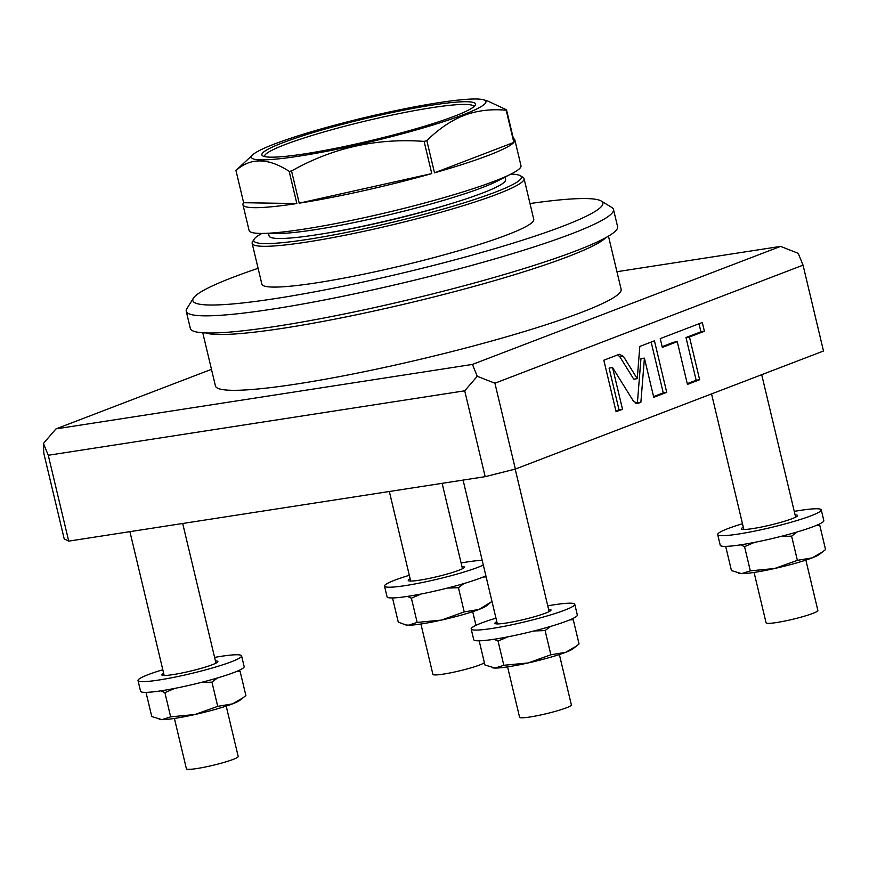 <?xml version="1.0" encoding="UTF-8"?>
<svg xmlns="http://www.w3.org/2000/svg" width="869" height="869" viewBox="0 0 869 869"><rect width="100%" height="100%" fill="white"/><g stroke="black" fill="none" stroke-linecap="round" stroke-linejoin="round"><path stroke-width="1.3" d="M547.763 605.834A53.237 5.507 166.6 0 1 553.781 604.835A53.237 5.507 166.6 0 1 574.767 604.292L577.32 615.024A53.237 5.507 166.6 0 1 549.414 626.755A53.237 5.507 166.6 0 1 494.722 639.171A53.237 5.507 166.6 0 1 473.735 639.703L471.183 628.971A53.237 5.507 166.6 0 1 495.971 618.163M574.767 604.292A53.237 5.507 166.6 0 1 546.862 616.023A53.237 5.507 166.6 0 1 492.158 628.439A53.237 5.507 166.6 0 1 471.183 628.971M496.818 621.683A28.84 2.976 -13.4 0 0 494.917 623.312A28.84 2.976 -13.4 0 0 506.279 623.03A28.84 2.976 -13.4 0 0 535.912 616.306A28.84 2.976 -13.4 0 0 551.022 609.951A28.84 2.976 -13.4 0 0 548.6 609.354M68.716 541.126L64.208 538.889L43.754 453.042L43.45 443.418L48.262 455.269L68.716 541.126L485.174 476.668L515.36 469.064L823.497 351.022L803.043 265.164L798.231 253.324L780.579 246.394L616.936 271.715M803.043 265.164L494.917 383.207L515.36 469.064M623.41 356.377L619.315 354.291L603.825 360.222L616.099 411.732L622.508 409.277L612.558 367.554L633.577 401.38L637.672 403.466L640.887 402.238L644.418 358.126L653.749 397.307L666.719 392.343L654.444 340.833L639.823 346.427L637.249 378.667L623.41 356.377L619.934 356.92L617.761 354.889M677.255 341.669L687.444 384.402L699.643 379.731L689.465 336.987L704.401 331.274L702.304 322.497L660.234 338.617L662.319 347.394L677.255 341.669L673.79 342.201L662.145 346.666M494.917 383.207L477.255 376.277L464.719 390.811L485.174 476.668M48.262 455.269L464.719 390.811M211.471 369.325L55.985 428.884L472.443 364.426L780.579 246.394M472.443 364.426L477.255 376.277M608.463 236.151L621.129 289.312A208.517 21.551 166.6 0 1 448.285 352.477A208.517 21.551 166.6 0 1 215.436 385.966L202.77 332.794M55.985 428.884L43.45 443.418M258.104 268.315A210.743 21.779 -13.4 0 0 193.418 298.154L186.857 308.691A219.607 22.703 -13.4 0 0 186.238 311.265L190.333 328.439A219.607 22.703 166.6 0 0 435.565 293.168A219.607 22.703 -13.4 0 0 617.598 226.646L613.503 209.472A219.607 22.703 -13.4 0 0 611.809 207.463L601.196 201.011A210.743 21.779 -13.4 0 0 530.003 203.542M186.238 311.265A219.607 22.703 -13.4 0 0 431.469 275.994A219.607 22.703 -13.4 0 0 613.503 209.472M193.418 298.154A210.743 21.779 -13.4 0 0 428.145 266.783A210.743 21.779 -13.4 0 0 601.196 201.011M261.938 233.435A137.53 14.219 -13.4 0 0 254.193 239.127L252.553 241.756A139.757 14.447 -13.4 0 0 252.162 243.396L261.884 284.174A139.757 14.447 166.6 0 0 417.935 261.732A139.757 14.447 -13.4 0 0 533.772 219.401L524.061 178.623A139.757 14.447 -13.4 0 0 522.975 177.33L520.325 175.723A137.53 14.219 -13.4 0 0 510.853 174.137M252.162 243.396A139.757 14.447 -13.4 0 0 408.224 220.954A139.757 14.447 -13.4 0 0 524.061 178.623M254.193 239.127A137.53 14.219 -13.4 0 0 407.387 218.651A137.53 14.219 -13.4 0 0 520.325 175.723M637.249 378.667L633.773 379.199L619.934 356.92M666.719 392.343L663.243 392.875L651.153 342.093M653.575 396.579L663.243 392.875M644.418 358.126L640.942 358.669L637.411 402.771L640.887 402.238M635.75 403.412L637.411 402.771M612.558 367.554L609.093 368.087L619.032 409.82L622.508 409.277M615.925 411.004L619.032 409.82M687.27 383.674L696.167 380.264L685.989 337.53L700.925 331.806L699.013 323.757M704.401 331.274L700.925 331.806M689.465 336.987L685.989 337.53M699.643 379.731L696.167 380.264M743.321 527.255A28.84 2.976 -13.4 0 0 741.42 528.884A28.84 2.976 -13.4 0 0 752.782 528.591A28.84 2.976 -13.4 0 0 782.415 521.878A28.84 2.976 -13.4 0 0 797.525 515.523A28.84 2.976 -13.4 0 0 795.102 514.915M794.266 511.396A53.237 5.507 166.6 0 1 800.295 510.396A53.237 5.507 166.6 0 1 821.27 509.864A53.237 5.507 166.6 0 1 793.364 521.596A53.237 5.507 166.6 0 1 738.661 534.011A53.237 5.507 166.6 0 1 717.685 534.544A53.237 5.507 166.6 0 1 742.474 523.735M821.27 509.864L823.823 520.596A53.237 5.507 166.6 0 1 795.917 532.328A53.237 5.507 166.6 0 1 741.224 544.744A53.237 5.507 166.6 0 1 720.249 545.276L717.685 534.544M797.09 531.98L791.616 536.151L780.481 536.521M823.041 551.598L812.167 557.876A42.146 4.356 -13.4 0 0 819.369 554.411L825.55 549.566L819.782 525.354L816.273 525.463M797.384 560.353L774.551 568.522A42.146 4.356 166.6 0 0 812.167 557.876L797.384 560.353L791.616 536.151M818.261 524.604L819.782 525.354M738.9 573.344L739.465 573.453A42.146 4.356 166.6 0 0 741.583 573.627A42.146 4.356 166.6 0 0 774.551 568.522L750.327 570.857L741.583 573.627L731.448 570.564L725.68 546.373M750.327 570.857L744.559 546.644L740.551 544.841M754.346 542.419L744.559 546.644M805.867 560.103L817.87 610.472A26.624 2.748 -13.4 0 1 812.797 613.416A26.624 2.748 166.6 0 1 784.164 621.172A26.624 2.748 166.6 0 1 766.078 622.812L754.086 572.443M410.146 578.819A28.84 2.976 -13.4 0 0 408.256 580.449A28.84 2.976 -13.4 0 0 419.618 580.166A28.84 2.976 -13.4 0 0 449.251 573.442A28.84 2.976 -13.4 0 0 464.361 567.088A28.84 2.976 -13.4 0 0 461.939 566.49M461.102 562.96A53.237 5.507 166.6 0 1 467.12 561.971A53.237 5.507 166.6 0 1 482.197 560.342M483.327 565.067A53.237 5.507 166.6 0 1 405.497 585.576A53.237 5.507 166.6 0 1 384.522 586.108A53.237 5.507 166.6 0 1 409.31 575.3M485.88 575.799A53.237 5.507 166.6 0 1 408.05 596.308A53.237 5.507 166.6 0 1 387.074 596.84L384.522 586.108M463.927 583.544L458.452 587.716L447.318 588.085M486.151 576.918L483.099 577.027M491.995 601.457L478.993 609.451L464.22 611.928L458.452 587.716M485.087 576.169L486.086 576.647M464.22 611.928L441.387 620.097L417.163 622.421L408.419 625.191L405.736 624.909L398.274 622.128L392.516 597.948M417.163 622.421L411.395 598.209L407.387 596.406M421.183 593.983L411.395 598.209M489.877 603.162L486.205 605.986A42.146 4.356 -13.4 0 1 478.993 609.451A42.146 4.356 166.6 0 1 441.387 620.097A42.146 4.356 166.6 0 1 408.419 625.191A42.146 4.356 166.6 0 1 406.301 625.017L405.736 624.909M484.381 662.634A26.624 2.748 -13.4 0 1 479.634 664.991A26.624 2.748 166.6 0 1 451 672.747A26.624 2.748 166.6 0 1 432.914 674.377L420.911 624.007M163.644 673.258A28.84 2.976 -13.4 0 0 161.753 674.887A28.84 2.976 -13.4 0 0 173.116 674.594A28.84 2.976 -13.4 0 0 202.749 667.87A28.84 2.976 -13.4 0 0 217.858 661.515A28.84 2.976 -13.4 0 0 215.436 660.918M214.6 657.399A53.237 5.507 166.6 0 1 220.617 656.399A53.237 5.507 166.6 0 1 241.593 655.867A53.237 5.507 166.6 0 1 213.698 667.588A53.237 5.507 166.6 0 1 158.994 680.003A53.237 5.507 166.6 0 1 138.019 680.536A53.237 5.507 166.6 0 1 162.807 669.738M241.593 655.867L244.156 666.599A53.237 5.507 166.6 0 1 216.251 678.32A53.237 5.507 166.6 0 1 161.547 690.736A53.237 5.507 166.6 0 1 140.572 691.268L138.019 680.536M217.424 677.983L211.949 682.143L200.815 682.523M243.374 697.59L232.49 703.879A42.146 4.356 -13.4 0 0 239.703 700.414L245.884 695.558L240.116 671.357L236.596 671.455M217.717 706.356L194.884 714.524A42.146 4.356 166.6 0 0 232.49 703.879L217.717 706.356L211.949 682.143M238.584 670.596L240.116 671.357M159.233 719.347L159.798 719.456A42.146 4.356 166.6 0 0 161.916 719.63A42.146 4.356 166.6 0 0 194.884 714.524L170.661 716.849L161.916 719.63L151.771 716.556L146.014 692.376M170.661 716.849L164.893 692.647L160.884 690.844M174.68 688.411L164.893 692.647M226.201 706.095L238.204 756.475A26.624 2.748 -13.4 0 1 233.131 759.419A26.624 2.748 166.6 0 1 204.497 767.175A26.624 2.748 166.6 0 1 186.411 768.804L174.408 718.435M550.588 626.408L545.113 630.579L533.979 630.959M576.538 646.025L565.654 652.315A42.146 4.356 -13.4 0 0 572.867 648.85L579.047 643.994L573.279 619.782L569.771 619.89M550.881 654.791L528.048 662.96A42.146 4.356 166.6 0 0 565.654 652.315L550.881 654.791L545.113 630.579M571.759 619.032L573.279 619.782M492.397 667.772L492.962 667.881A42.146 4.356 166.6 0 0 495.08 668.055A42.146 4.356 166.6 0 0 528.048 662.96L503.824 665.285L495.08 668.055L484.935 664.991L479.177 640.811M503.824 665.285L498.056 641.072L494.048 639.269M507.844 636.847L498.056 641.072M559.364 654.531L571.367 704.9A26.624 2.748 -13.4 0 1 566.295 707.855A26.624 2.748 166.6 0 1 537.661 715.611A26.624 2.748 166.6 0 1 519.575 717.24L507.572 666.871M505.008 177.135L505.595 179.611A121.562 12.568 166.6 0 1 482.436 193.07A121.562 12.568 166.6 0 1 351.695 228.493A121.562 12.568 166.6 0 1 269.097 235.955L268.499 233.479M426.831 140.626A139.757 14.447 -13.4 0 1 424.105 141.397C376.744 137.921 332.555 147.784 291.549 170.976A139.757 14.447 -13.4 0 1 289.171 171.345L296.84 203.542A139.757 14.447 166.6 0 1 242.962 204.758L249.099 230.513A139.757 14.447 -13.4 0 0 261.037 233.424L276.755 233.544A123.192 12.731 -13.4 0 0 482.436 187.508A123.192 12.731 -13.4 0 0 497.676 180.904L511.656 173.724A139.757 14.447 -13.4 0 0 520.998 165.74L514.861 139.985A139.757 14.447 166.6 0 1 514.187 142.027L506.518 109.831A139.757 14.447 -13.4 0 1 506.182 110.233C490.996 108.831 476.983 110.548 464.111 115.392C451.207 120.443 438.78 128.862 426.831 140.626L434.5 172.822A139.757 14.447 166.6 0 0 488.226 155.453A139.757 14.447 166.6 0 0 513.851 142.429L434.5 172.822M261.037 233.424A139.757 14.447 -13.4 0 0 494.363 181.208A139.757 14.447 -13.4 0 0 511.656 173.724M424.105 141.397L431.774 173.594A139.757 14.447 166.6 0 1 299.218 203.172L291.549 170.976M242.962 204.758A139.757 14.447 166.6 0 1 243.635 202.716L235.966 170.52A139.757 14.447 -13.4 0 1 236.303 170.118L252.814 154.736A120.541 12.459 -13.4 0 0 323.366 151.923A120.541 12.459 -13.4 0 0 462.971 114.849A120.541 12.459 -13.4 0 0 483.512 99.783A120.541 12.459 -13.4 0 0 393.787 111.026A120.541 12.459 -13.4 0 0 274.387 144.037A120.541 12.459 -13.4 0 0 252.814 154.736M506.182 110.233L513.851 142.429M289.171 171.345C268.26 157.734 250.522 157.463 235.966 170.52M431.774 173.594L299.218 203.172M296.84 203.542L243.635 202.716M513.34 138.464A139.757 14.447 166.6 0 1 514.861 139.985M483.512 99.783L487.672 100.978L506.518 109.831M282.783 142.744A109.809 11.351 -13.4 0 0 262.72 155.899A109.809 11.351 -13.4 0 0 341.821 147.057A109.809 11.351 -13.4 0 0 454.574 116.153A109.809 11.351 -13.4 0 0 475.191 105.279A109.809 11.351 -13.4 0 0 406.149 109.7A109.809 11.351 -13.4 0 0 282.783 142.744M473.866 106.724A107.582 11.123 -13.4 0 0 473.855 106.659A107.582 11.123 -13.4 0 0 400.75 113.263A107.582 11.123 -13.4 0 0 285.032 144.612A107.582 11.123 -13.4 0 0 264.534 156.529A107.582 11.123 -13.4 0 0 264.556 156.583M605.899 237.617A208.517 21.551 -13.4 0 1 434.989 296.677A208.517 21.551 166.6 0 1 205.725 332.946M453.064 203.042A112.688 11.645 166.6 0 1 403.813 216.881A112.688 11.645 166.6 0 1 326.548 233.185M463.079 480.09L497.34 623.92M515.187 469.108L549.132 611.58M711.548 393.907L743.853 529.482M761.7 374.691L795.635 517.153M389.345 491.496L410.679 581.057M472.703 611.667L475.962 625.332M442.125 483.327L462.471 568.717M129.915 531.654L164.176 675.485M182.696 523.486L215.968 663.145"/></g></svg>
